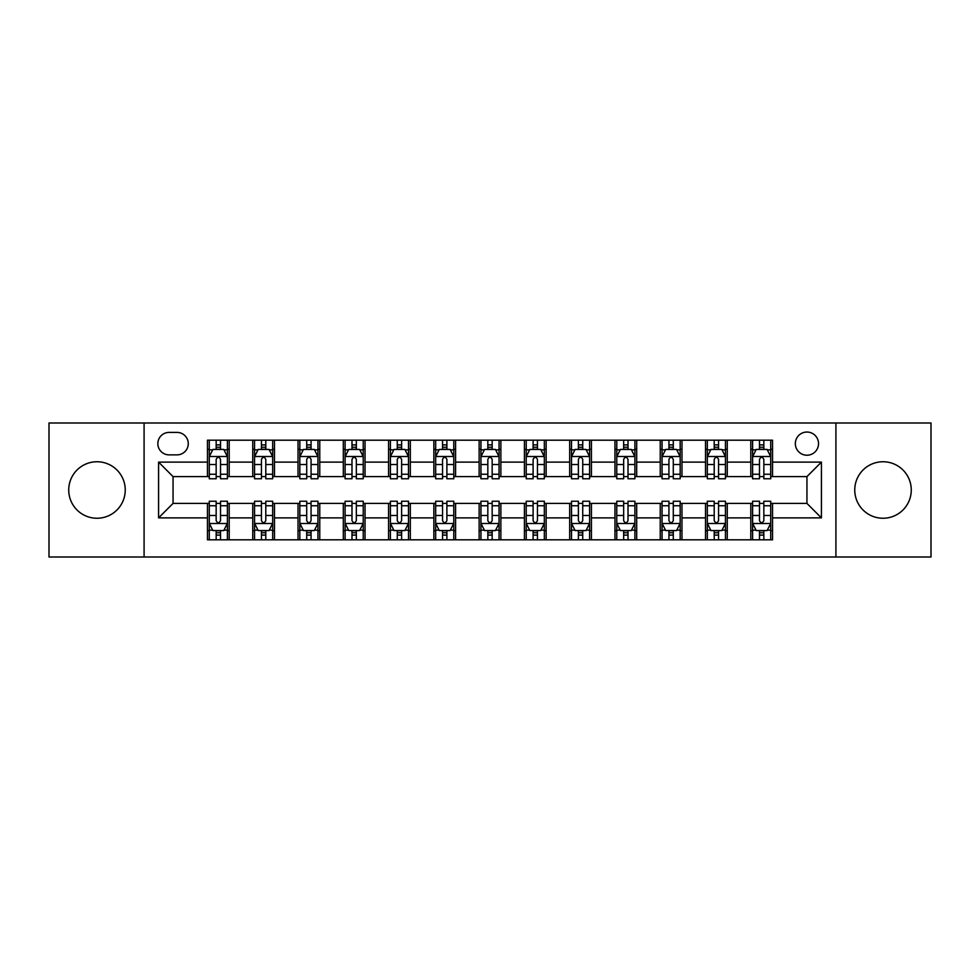 <?xml version="1.0" encoding="UTF-8"?>
<svg xmlns="http://www.w3.org/2000/svg" width="980" height="980" viewBox="0 0 980 980"><rect width="100%" height="100%" fill="white"/><g stroke="black" fill="none" stroke-linecap="round" stroke-linejoin="round"><path stroke-width="1.47" d="M883.005 461.752A28.248 28.248 0 0 0 854.756 490A28.248 28.248 0 0 0 883.005 518.249A28.248 28.248 0 0 0 911.265 490A28.248 28.248 0 0 0 883.005 461.752M96.996 461.752A28.248 28.248 0 0 0 68.735 490A28.248 28.248 0 0 0 96.996 518.249A28.248 28.248 0 0 0 125.244 490A28.248 28.248 0 0 0 96.996 461.752M806.944 432.045A11.589 11.589 0 0 0 795.344 443.634A11.589 11.589 0 0 0 806.944 455.222A11.589 11.589 0 0 0 818.533 443.634A11.589 11.589 0 0 0 806.944 432.045M835.916 557.008L931 557.008L931 422.993L835.916 422.993L835.916 557.008L144.085 557.008L144.085 422.993L49 422.993L49 557.008L144.085 557.008M169.075 454.867L177.049 454.867A11.233 11.233 0 0 0 188.27 443.634A11.233 11.233 0 0 0 177.049 432.413L169.075 432.413A11.233 11.233 0 0 0 157.841 443.634A11.233 11.233 0 0 0 169.075 454.867M835.916 422.993L144.085 422.993M207.466 517.893L158.576 517.893L158.576 462.107L207.466 462.107L207.466 476.599L173.056 476.599L173.056 503.402L207.466 503.402L207.466 539.809L772.534 539.809L772.534 503.402L806.944 503.402L806.944 476.599L772.534 476.599L772.534 462.107L821.424 462.107L821.424 517.893L772.534 517.893M772.534 462.107L772.534 440.192L207.466 440.192L207.466 462.107M750.803 440.192L750.803 476.599L752.603 476.599M759.488 476.599L763.837 476.599M770.721 476.599L772.534 476.599M750.803 476.599L725.445 476.599M705.514 440.192L705.514 476.599L707.327 476.599M714.212 476.599L718.561 476.599M705.514 476.599L680.169 476.599M660.238 440.192L660.238 476.599L662.051 476.599M668.936 476.599L673.285 476.599M660.238 476.599L634.893 476.599M614.962 440.192L614.962 476.599L616.775 476.599M623.66 476.599L628.009 476.599M614.962 476.599L589.605 476.599M569.686 440.192L569.686 476.599L571.499 476.599M578.384 476.599L582.733 476.599M569.686 476.599L544.329 476.599M524.41 440.192L524.41 476.599L526.223 476.599M533.108 476.599L537.457 476.599M524.41 476.599L499.053 476.599M479.134 440.192L479.134 476.599L480.947 476.599M487.832 476.599L492.168 476.599M479.134 476.599L453.777 476.599M433.858 440.192L433.858 476.599L435.671 476.599M442.543 476.599L446.892 476.599M433.858 476.599L408.501 476.599M388.582 440.192L388.582 476.599L390.395 476.599M397.268 476.599L401.616 476.599M388.582 476.599L363.225 476.599M343.306 440.192L343.306 476.599L345.107 476.599M351.991 476.599L356.34 476.599M343.306 476.599L317.949 476.599M298.03 440.192L298.03 476.599L299.831 476.599M306.716 476.599L311.064 476.599M298.03 476.599L272.673 476.599M252.742 440.192L252.742 476.599L254.555 476.599M261.44 476.599L265.788 476.599M252.742 476.599L227.397 476.599M207.466 476.599L209.279 476.599M216.164 476.599L220.512 476.599M207.466 503.402L209.279 503.402M216.164 503.402L220.512 503.402M227.397 503.402L229.198 503.402L229.198 539.809M254.555 503.402L229.198 503.402M261.44 503.402L265.788 503.402M272.673 503.402L274.486 503.402L274.486 539.809M299.831 503.402L274.486 503.402M306.716 503.402L311.064 503.402M317.949 503.402L319.762 503.402L319.762 539.809M345.107 503.402L319.762 503.402M351.991 503.402L356.34 503.402M363.225 503.402L365.038 503.402L365.038 539.809M390.395 503.402L365.038 503.402M397.268 503.402L401.616 503.402M408.501 503.402L410.314 503.402L410.314 539.809M435.671 503.402L410.314 503.402M442.543 503.402L446.892 503.402M453.777 503.402L455.59 503.402L455.59 539.809M480.947 503.402L455.59 503.402M487.832 503.402L492.168 503.402M499.053 503.402L500.866 503.402L500.866 539.809M526.223 503.402L500.866 503.402M533.108 503.402L537.457 503.402M544.329 503.402L546.142 503.402L546.142 539.809M571.499 503.402L546.142 503.402M578.384 503.402L582.733 503.402M589.605 503.402L591.418 503.402L591.418 539.809M616.775 503.402L591.418 503.402M623.66 503.402L628.009 503.402M634.893 503.402L636.694 503.402L636.694 539.809M662.051 503.402L636.694 503.402M668.936 503.402L673.285 503.402M680.169 503.402L681.97 503.402L681.97 539.809M707.327 503.402L681.97 503.402M714.212 503.402L718.561 503.402M725.445 503.402L727.258 503.402L727.258 539.809M752.603 503.402L727.258 503.402M759.488 503.402L763.837 503.402M770.721 503.402L772.534 503.402M229.198 440.192L229.198 476.599M207.466 449.257L209.279 449.257M216.164 449.257L220.512 449.257M227.397 449.257L229.198 449.257M207.466 530.744L209.279 530.744M216.164 530.744L220.512 530.744M227.397 530.744L229.198 530.744M252.742 503.402L252.742 539.809M274.486 440.192L274.486 476.599M252.742 449.257L254.555 449.257M261.44 449.257L265.788 449.257M272.673 449.257L274.486 449.257M252.742 530.744L254.555 530.744M261.44 530.744L265.788 530.744M272.673 530.744L274.486 530.744M298.03 503.402L298.03 539.809M298.03 530.744L299.831 530.744M306.716 530.744L311.064 530.744M317.949 530.744L319.762 530.744M319.762 440.192L319.762 476.599M298.03 449.257L299.831 449.257M306.716 449.257L311.064 449.257M317.949 449.257L319.762 449.257M343.306 503.402L343.306 539.809M343.306 530.744L345.107 530.744M351.991 530.744L356.34 530.744M363.225 530.744L365.038 530.744M365.038 440.192L365.038 476.599M343.306 449.257L345.107 449.257M351.991 449.257L356.34 449.257M363.225 449.257L365.038 449.257M388.582 503.402L388.582 539.809M388.582 530.744L390.395 530.744M397.268 530.744L401.616 530.744M408.501 530.744L410.314 530.744M410.314 440.192L410.314 476.599M388.582 449.257L390.395 449.257M397.268 449.257L401.616 449.257M408.501 449.257L410.314 449.257M433.858 503.402L433.858 539.809M433.858 530.744L435.671 530.744M442.543 530.744L446.892 530.744M453.777 530.744L455.59 530.744M455.59 440.192L455.59 476.599M433.858 449.257L435.671 449.257M442.543 449.257L446.892 449.257M453.777 449.257L455.59 449.257M479.134 503.402L479.134 539.809M479.134 530.744L480.947 530.744M487.832 530.744L492.168 530.744M499.053 530.744L500.866 530.744M500.866 440.192L500.866 476.599M479.134 449.257L480.947 449.257M487.832 449.257L492.168 449.257M499.053 449.257L500.866 449.257M524.41 503.402L524.41 539.809M524.41 530.744L526.223 530.744M533.108 530.744L537.457 530.744M544.329 530.744L546.142 530.744M546.142 440.192L546.142 476.599M524.41 449.257L526.223 449.257M533.108 449.257L537.457 449.257M544.329 449.257L546.142 449.257M569.686 503.402L569.686 539.809M569.686 530.744L571.499 530.744M578.384 530.744L582.733 530.744M589.605 530.744L591.418 530.744M591.418 440.192L591.418 476.599M569.686 449.257L571.499 449.257M578.384 449.257L582.733 449.257M589.605 449.257L591.418 449.257M614.962 503.402L614.962 539.809M614.962 530.744L616.775 530.744M623.66 530.744L628.009 530.744M634.893 530.744L636.694 530.744M636.694 440.192L636.694 476.599M614.962 449.257L616.775 449.257M623.66 449.257L628.009 449.257M634.893 449.257L636.694 449.257M660.238 503.402L660.238 539.809M660.238 530.744L662.051 530.744M668.936 530.744L673.285 530.744M680.169 530.744L681.97 530.744M681.97 440.192L681.97 476.599M660.238 449.257L662.051 449.257M668.936 449.257L673.285 449.257M680.169 449.257L681.97 449.257M705.514 503.402L705.514 539.809M705.514 530.744L707.327 530.744M714.212 530.744L718.561 530.744M725.445 530.744L727.258 530.744M727.258 440.192L727.258 476.599M705.514 449.257L707.327 449.257M714.212 449.257L718.561 449.257M725.445 449.257L727.258 449.257M750.803 503.402L750.803 539.809M750.803 530.744L752.603 530.744M759.488 530.744L763.837 530.744M770.721 530.744L772.534 530.744M750.803 449.257L752.603 449.257M759.488 449.257L763.837 449.257M770.721 449.257L772.534 449.257M173.056 476.599L158.576 462.107M173.056 503.402L158.576 517.893M821.424 462.107L806.944 476.599M821.424 517.893L806.944 503.402M220.512 444.908L216.164 444.908M227.397 474.234L220.512 474.234L220.512 478.767L227.397 478.767L227.397 456.68L223.771 449.428L212.905 449.428L209.279 456.68L209.279 478.767L216.164 478.767L216.164 474.234L209.279 474.234M209.279 456.68L209.279 440.192M227.397 456.68L227.397 440.192M216.164 449.428L216.164 440.192M220.512 440.192L220.512 449.428M220.512 474.234L220.512 459.387C219.067 456.607 217.609 456.607 216.164 459.387L216.164 474.234M216.164 535.092L220.512 535.092M209.279 505.766L216.164 505.766L216.164 501.233L209.279 501.233L209.279 523.32L212.905 530.572L223.771 530.572L227.397 523.32L227.397 501.233L220.512 501.233L220.512 505.766L227.397 505.766M227.397 523.32L227.397 539.809M209.279 523.32L209.279 539.809M220.512 530.572L220.512 539.809M216.164 539.809L216.164 530.572M216.164 505.766L216.164 520.613C217.609 523.394 219.055 523.394 220.512 520.613L220.512 505.766M265.788 444.908L261.44 444.908M272.673 474.234L265.788 474.234L265.788 478.767L272.673 478.767L272.673 456.68L269.047 449.428L258.181 449.428L254.555 456.68L254.555 478.767L261.44 478.767L261.44 474.234L254.555 474.234M254.555 456.68L254.555 440.192M272.673 456.68L272.673 440.192M261.44 449.428L261.44 440.192M265.788 440.192L265.788 449.428M265.788 474.234L265.788 459.387C264.343 456.607 262.897 456.607 261.44 459.387L261.44 474.234M311.064 444.908L306.716 444.908M317.949 474.234L311.064 474.234L311.064 478.767L317.949 478.767L317.949 456.68L314.323 449.428L303.457 449.428L299.831 456.68L299.831 478.767L306.716 478.767L306.716 474.234L299.831 474.234M299.831 456.68L299.831 440.192M317.949 456.68L317.949 440.192M306.716 449.428L306.716 440.192M311.064 440.192L311.064 449.428M311.064 474.234L311.064 459.387C309.619 456.607 308.173 456.607 306.716 459.387L306.716 474.234M356.34 444.908L351.991 444.908M363.225 474.234L356.34 474.234L356.34 478.767L363.225 478.767L363.225 456.68L359.599 449.428L348.733 449.428L345.107 456.68L345.107 478.767L351.991 478.767L351.991 474.234L345.107 474.234M345.107 456.68L345.107 440.192M363.225 456.68L363.225 440.192M351.991 449.428L351.991 440.192M356.34 440.192L356.34 449.428M356.34 474.234L356.34 459.387C354.895 456.607 353.449 456.607 351.991 459.387L351.991 474.234M261.44 535.092L265.788 535.092M254.555 505.766L261.44 505.766L261.44 501.233L254.555 501.233L254.555 523.32L258.181 530.572L269.047 530.572L272.673 523.32L272.673 501.233L265.788 501.233L265.788 505.766L272.673 505.766M272.673 523.32L272.673 539.809M254.555 523.32L254.555 539.809M265.788 530.572L265.788 539.809M261.44 539.809L261.44 530.572M261.44 505.766L261.44 520.613C262.885 523.394 264.331 523.394 265.788 520.613L265.788 505.766M306.716 535.092L311.064 535.092M299.831 505.766L306.716 505.766L306.716 501.233L299.831 501.233L299.831 523.32L303.457 530.572L314.323 530.572L317.949 523.32L317.949 501.233L311.064 501.233L311.064 505.766L317.949 505.766M317.949 523.32L317.949 539.809M299.831 523.32L299.831 539.809M311.064 530.572L311.064 539.809M306.716 539.809L306.716 530.572M306.716 505.766L306.716 520.613C308.161 523.394 309.619 523.394 311.064 520.613L311.064 505.766M351.991 535.092L356.34 535.092M345.107 505.766L351.991 505.766L351.991 501.233L345.107 501.233L345.107 523.32L348.733 530.572L359.599 530.572L363.225 523.32L363.225 501.233L356.34 501.233L356.34 505.766L363.225 505.766M363.225 523.32L363.225 539.809M345.107 523.32L345.107 539.809M356.34 530.572L356.34 539.809M351.991 539.809L351.991 530.572M351.991 505.766L351.991 520.613C353.437 523.394 354.895 523.394 356.34 520.613L356.34 505.766M401.616 444.908L397.268 444.908M408.501 474.234L401.616 474.234L401.616 478.767L408.501 478.767L408.501 456.68L404.875 449.428L394.009 449.428L390.395 456.68L390.395 478.767L397.268 478.767L397.268 474.234L390.395 474.234M390.395 456.68L390.395 440.192M408.501 456.68L408.501 440.192M397.268 449.428L397.268 440.192M401.616 440.192L401.616 449.428M401.616 474.234L401.616 459.387C400.171 456.607 398.725 456.607 397.268 459.387L397.268 474.234M397.268 535.092L401.616 535.092M390.395 505.766L397.268 505.766L397.268 501.233L390.395 501.233L390.395 523.32L394.009 530.572L404.875 530.572L408.501 523.32L408.501 501.233L401.616 501.233L401.616 505.766L408.501 505.766M408.501 523.32L408.501 539.809M390.395 523.32L390.395 539.809M401.616 530.572L401.616 539.809M397.268 539.809L397.268 530.572M397.268 505.766L397.268 520.613C398.725 523.394 400.171 523.394 401.616 520.613L401.616 505.766M446.892 444.908L442.543 444.908M453.777 474.234L446.892 474.234L446.892 478.767L453.777 478.767L453.777 456.68L450.151 449.428L439.285 449.428L435.671 456.68L435.671 478.767L442.543 478.767L442.543 474.234L435.671 474.234M435.671 456.68L435.671 440.192M453.777 456.68L453.777 440.192M442.543 449.428L442.543 440.192M446.892 440.192L446.892 449.428M446.892 474.234L446.892 459.387C445.447 456.607 444.001 456.607 442.543 459.387L442.543 474.234M492.168 444.908L487.832 444.908M499.053 474.234L492.168 474.234L492.168 478.767L499.053 478.767L499.053 456.68L495.439 449.428L484.561 449.428L480.947 456.68L480.947 478.767L487.832 478.767L487.832 474.234L480.947 474.234M480.947 456.68L480.947 440.192M499.053 456.68L499.053 440.192M487.832 449.428L487.832 440.192M492.168 440.192L492.168 449.428M492.168 474.234L492.168 459.387C490.723 456.607 489.277 456.607 487.832 459.387L487.832 474.234M537.457 444.908L533.108 444.908M544.329 474.234L537.457 474.234L537.457 478.767L544.329 478.767L544.329 456.68L540.715 449.428L529.849 449.428L526.223 456.68L526.223 478.767L533.108 478.767L533.108 474.234L526.223 474.234M526.223 456.68L526.223 440.192M544.329 456.68L544.329 440.192M533.108 449.428L533.108 440.192M537.457 440.192L537.457 449.428M537.457 474.234L537.457 459.387C535.999 456.607 534.553 456.607 533.108 459.387L533.108 474.234M582.733 444.908L578.384 444.908M589.605 474.234L582.733 474.234L582.733 478.767L589.605 478.767L589.605 456.68L585.991 449.428L575.125 449.428L571.499 456.68L571.499 478.767L578.384 478.767L578.384 474.234L571.499 474.234M571.499 456.68L571.499 440.192M589.605 456.68L589.605 440.192M578.384 449.428L578.384 440.192M582.733 440.192L582.733 449.428M582.733 474.234L582.733 459.387C581.275 456.607 579.829 456.607 578.384 459.387L578.384 474.234M628.009 444.908L623.66 444.908M634.893 474.234L628.009 474.234L628.009 478.767L634.893 478.767L634.893 456.68L631.267 449.428L620.401 449.428L616.775 456.68L616.775 478.767L623.66 478.767L623.66 474.234L616.775 474.234M616.775 456.68L616.775 440.192M634.893 456.68L634.893 440.192M623.66 449.428L623.66 440.192M628.009 440.192L628.009 449.428M628.009 474.234L628.009 459.387C626.563 456.607 625.105 456.607 623.66 459.387L623.66 474.234M442.543 535.092L446.892 535.092M435.671 505.766L442.543 505.766L442.543 501.233L435.671 501.233L435.671 523.32L439.285 530.572L450.151 530.572L453.777 523.32L453.777 501.233L446.892 501.233L446.892 505.766L453.777 505.766M453.777 523.32L453.777 539.809M435.671 523.32L435.671 539.809M446.892 530.572L446.892 539.809M442.543 539.809L442.543 530.572M442.543 505.766L442.543 520.613C444.001 523.394 445.447 523.394 446.892 520.613L446.892 505.766M487.832 535.092L492.168 535.092M480.947 505.766L487.832 505.766L487.832 501.233L480.947 501.233L480.947 523.32L484.561 530.572L495.439 530.572L499.053 523.32L499.053 501.233L492.168 501.233L492.168 505.766L499.053 505.766M499.053 523.32L499.053 539.809M480.947 523.32L480.947 539.809M492.168 530.572L492.168 539.809M487.832 539.809L487.832 530.572M487.832 505.766L487.832 520.613C489.277 523.394 490.723 523.394 492.168 520.613L492.168 505.766M533.108 535.092L537.457 535.092M526.223 505.766L533.108 505.766L533.108 501.233L526.223 501.233L526.223 523.32L529.849 530.572L540.715 530.572L544.329 523.32L544.329 501.233L537.457 501.233L537.457 505.766L544.329 505.766M544.329 523.32L544.329 539.809M526.223 523.32L526.223 539.809M537.457 530.572L537.457 539.809M533.108 539.809L533.108 530.572M533.108 505.766L533.108 520.613C534.553 523.394 535.999 523.394 537.457 520.613L537.457 505.766M578.384 535.092L582.733 535.092M571.499 505.766L578.384 505.766L578.384 501.233L571.499 501.233L571.499 523.32L575.125 530.572L585.991 530.572L589.605 523.32L589.605 501.233L582.733 501.233L582.733 505.766L589.605 505.766M589.605 523.32L589.605 539.809M571.499 523.32L571.499 539.809M582.733 530.572L582.733 539.809M578.384 539.809L578.384 530.572M578.384 505.766L578.384 520.613C579.829 523.394 581.275 523.394 582.733 520.613L582.733 505.766M623.66 535.092L628.009 535.092M616.775 505.766L623.66 505.766L623.66 501.233L616.775 501.233L616.775 523.32L620.401 530.572L631.267 530.572L634.893 523.32L634.893 501.233L628.009 501.233L628.009 505.766L634.893 505.766M634.893 523.32L634.893 539.809M616.775 523.32L616.775 539.809M628.009 530.572L628.009 539.809M623.66 539.809L623.66 530.572M623.66 505.766L623.66 520.613C625.105 523.394 626.551 523.394 628.009 520.613L628.009 505.766M673.285 444.908L668.936 444.908M680.169 474.234L673.285 474.234L673.285 478.767L680.169 478.767L680.169 456.68L676.543 449.428L665.677 449.428L662.051 456.68L662.051 478.767L668.936 478.767L668.936 474.234L662.051 474.234M662.051 456.68L662.051 440.192M680.169 456.68L680.169 440.192M668.936 449.428L668.936 440.192M673.285 440.192L673.285 449.428M673.285 474.234L673.285 459.387C671.839 456.607 670.381 456.607 668.936 459.387L668.936 474.234M668.936 535.092L673.285 535.092M662.051 505.766L668.936 505.766L668.936 501.233L662.051 501.233L662.051 523.32L665.677 530.572L676.543 530.572L680.169 523.32L680.169 501.233L673.285 501.233L673.285 505.766L680.169 505.766M680.169 523.32L680.169 539.809M662.051 523.32L662.051 539.809M673.285 530.572L673.285 539.809M668.936 539.809L668.936 530.572M668.936 505.766L668.936 520.613C670.381 523.394 671.827 523.394 673.285 520.613L673.285 505.766M718.561 444.908L714.212 444.908M725.445 474.234L718.561 474.234L718.561 478.767L725.445 478.767L725.445 456.68L721.819 449.428L710.953 449.428L707.327 456.68L707.327 478.767L714.212 478.767L714.212 474.234L707.327 474.234M707.327 456.68L707.327 440.192M725.445 456.68L725.445 440.192M714.212 449.428L714.212 440.192M718.561 440.192L718.561 449.428M718.561 474.234L718.561 459.387C717.115 456.607 715.67 456.607 714.212 459.387L714.212 474.234M714.212 535.092L718.561 535.092M707.327 505.766L714.212 505.766L714.212 501.233L707.327 501.233L707.327 523.32L710.953 530.572L721.819 530.572L725.445 523.32L725.445 501.233L718.561 501.233L718.561 505.766L725.445 505.766M725.445 523.32L725.445 539.809M707.327 523.32L707.327 539.809M718.561 530.572L718.561 539.809M714.212 539.809L714.212 530.572M714.212 505.766L714.212 520.613C715.657 523.394 717.103 523.394 718.561 520.613L718.561 505.766M763.837 444.908L759.488 444.908M770.721 474.234L763.837 474.234L763.837 478.767L770.721 478.767L770.721 456.68L767.095 449.428L756.229 449.428L752.603 456.68L752.603 478.767L759.488 478.767L759.488 474.234L752.603 474.234M752.603 456.68L752.603 440.192M770.721 456.68L770.721 440.192M759.488 449.428L759.488 440.192M763.837 440.192L763.837 449.428M763.837 474.234L763.837 459.387C762.391 456.607 760.946 456.607 759.488 459.387L759.488 474.234M759.488 535.092L763.837 535.092M752.603 505.766L759.488 505.766L759.488 501.233L752.603 501.233L752.603 523.32L756.229 530.572L767.095 530.572L770.721 523.32L770.721 501.233L763.837 501.233L763.837 505.766L770.721 505.766M770.721 523.32L770.721 539.809M752.603 523.32L752.603 539.809M763.837 530.572L763.837 539.809M759.488 539.809L759.488 530.572M759.488 505.766L759.488 520.613C760.933 523.394 762.391 523.394 763.837 520.613L763.837 505.766M252.742 517.893L229.198 517.893M252.742 462.107L229.198 462.107M298.03 462.107L274.486 462.107M298.03 517.893L274.486 517.893M343.306 462.107L319.762 462.107M343.306 517.893L319.762 517.893M388.582 462.107L365.038 462.107M388.582 517.893L365.038 517.893M433.858 462.107L410.314 462.107M433.858 517.893L410.314 517.893M479.134 462.107L455.59 462.107M479.134 517.893L455.59 517.893M524.41 462.107L500.866 462.107M524.41 517.893L500.866 517.893M569.686 462.107L546.142 462.107M569.686 517.893L546.142 517.893M614.962 462.107L591.418 462.107M614.962 517.893L591.418 517.893M660.238 462.107L636.694 462.107M660.238 517.893L636.694 517.893M705.514 462.107L681.97 462.107M705.514 517.893L681.97 517.893M750.803 462.107L727.258 462.107M750.803 517.893L727.258 517.893M227.299 456.496L209.377 456.496M209.279 449.869L212.685 449.869M223.991 449.869L227.397 449.869M216.164 464.52L209.279 464.52M227.397 464.52L220.512 464.52M220.512 447.211L216.164 447.211M209.377 523.504L227.299 523.504M227.397 530.131L223.991 530.131M212.685 530.131L209.279 530.131M220.512 515.48L227.397 515.48M209.279 515.48L216.164 515.48M216.164 532.789L220.512 532.789M272.575 456.496L254.653 456.496M254.555 449.869L257.961 449.869M269.267 449.869L272.673 449.869M261.44 464.52L254.555 464.52M272.673 464.52L265.788 464.52M265.788 447.211L261.44 447.211M317.851 456.496L299.929 456.496M299.831 449.869L303.237 449.869M314.543 449.869L317.949 449.869M306.716 464.52L299.831 464.52M317.949 464.52L311.064 464.52M311.064 447.211L306.716 447.211M363.139 456.496L345.205 456.496M345.107 449.869L348.513 449.869M359.819 449.869L363.225 449.869M351.991 464.52L345.107 464.52M363.225 464.52L356.34 464.52M356.34 447.211L351.991 447.211M254.653 523.504L272.575 523.504M272.673 530.131L269.267 530.131M257.961 530.131L254.555 530.131M265.788 515.48L272.673 515.48M254.555 515.48L261.44 515.48M261.44 532.789L265.788 532.789M299.929 523.504L317.851 523.504M317.949 530.131L314.543 530.131M303.237 530.131L299.831 530.131M311.064 515.48L317.949 515.48M299.831 515.48L306.716 515.48M306.716 532.789L311.064 532.789M345.205 523.504L363.139 523.504M363.225 530.131L359.819 530.131M348.513 530.131L345.107 530.131M356.34 515.48L363.225 515.48M345.107 515.48L351.991 515.48M351.991 532.789L356.34 532.789M408.415 456.496L390.481 456.496M390.395 449.869L393.801 449.869M405.095 449.869L408.501 449.869M397.268 464.52L390.395 464.52M408.501 464.52L401.616 464.52M401.616 447.211L397.268 447.211M390.481 523.504L408.415 523.504M408.501 530.131L405.095 530.131M393.801 530.131L390.395 530.131M401.616 515.48L408.501 515.48M390.395 515.48L397.268 515.48M397.268 532.789L401.616 532.789M453.691 456.496L435.757 456.496M435.671 449.869L439.077 449.869M450.371 449.869L453.777 449.869M442.543 464.52L435.671 464.52M453.777 464.52L446.892 464.52M446.892 447.211L442.543 447.211M498.967 456.496L481.033 456.496M480.947 449.869L484.353 449.869M495.647 449.869L499.053 449.869M487.832 464.52L480.947 464.52M499.053 464.52L492.168 464.52M492.168 447.211L487.832 447.211M544.243 456.496L526.309 456.496M526.223 449.869L529.629 449.869M540.923 449.869L544.329 449.869M533.108 464.52L526.223 464.52M544.329 464.52L537.457 464.52M537.457 447.211L533.108 447.211M589.519 456.496L571.585 456.496M571.499 449.869L574.905 449.869M586.199 449.869L589.605 449.869M578.384 464.52L571.499 464.52M589.605 464.52L582.733 464.52M582.733 447.211L578.384 447.211M634.795 456.496L616.861 456.496M616.775 449.869L620.181 449.869M631.488 449.869L634.893 449.869M623.66 464.52L616.775 464.52M634.893 464.52L628.009 464.52M628.009 447.211L623.66 447.211M435.757 523.504L453.691 523.504M453.777 530.131L450.371 530.131M439.077 530.131L435.671 530.131M446.892 515.48L453.777 515.48M435.671 515.48L442.543 515.48M442.543 532.789L446.892 532.789M481.033 523.504L498.967 523.504M499.053 530.131L495.647 530.131M484.353 530.131L480.947 530.131M492.168 515.48L499.053 515.48M480.947 515.48L487.832 515.48M487.832 532.789L492.168 532.789M526.309 523.504L544.243 523.504M544.329 530.131L540.923 530.131M529.629 530.131L526.223 530.131M537.457 515.48L544.329 515.48M526.223 515.48L533.108 515.48M533.108 532.789L537.457 532.789M571.585 523.504L589.519 523.504M589.605 530.131L586.199 530.131M574.905 530.131L571.499 530.131M582.733 515.48L589.605 515.48M571.499 515.48L578.384 515.48M578.384 532.789L582.733 532.789M616.861 523.504L634.795 523.504M634.893 530.131L631.488 530.131M620.181 530.131L616.775 530.131M628.009 515.48L634.893 515.48M616.775 515.48L623.66 515.48M623.66 532.789L628.009 532.789M680.071 456.496L662.149 456.496M662.051 449.869L665.457 449.869M676.764 449.869L680.169 449.869M668.936 464.52L662.051 464.52M680.169 464.52L673.285 464.52M673.285 447.211L668.936 447.211M662.149 523.504L680.071 523.504M680.169 530.131L676.764 530.131M665.457 530.131L662.051 530.131M673.285 515.48L680.169 515.48M662.051 515.48L668.936 515.48M668.936 532.789L673.285 532.789M725.347 456.496L707.425 456.496M707.327 449.869L710.733 449.869M722.039 449.869L725.445 449.869M714.212 464.52L707.327 464.52M725.445 464.52L718.561 464.52M718.561 447.211L714.212 447.211M707.425 523.504L725.347 523.504M725.445 530.131L722.039 530.131M710.733 530.131L707.327 530.131M718.561 515.48L725.445 515.48M707.327 515.48L714.212 515.48M714.212 532.789L718.561 532.789M770.623 456.496L752.701 456.496M752.603 449.869L756.009 449.869M767.316 449.869L770.721 449.869M759.488 464.52L752.603 464.52M770.721 464.52L763.837 464.52M763.837 447.211L759.488 447.211M752.701 523.504L770.623 523.504M770.721 530.131L767.316 530.131M756.009 530.131L752.603 530.131M763.837 515.48L770.721 515.48M752.603 515.48L759.488 515.48M759.488 532.789L763.837 532.789"/></g></svg>
